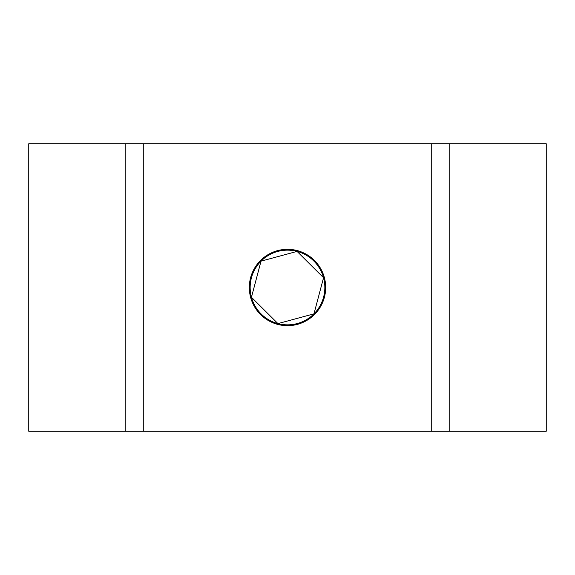 <?xml version="1.0" encoding="UTF-8"?>
<svg xmlns="http://www.w3.org/2000/svg" width="575" height="575" viewBox="0 0 575 575"><rect width="100%" height="100%" fill="white"/><g stroke="black" fill="none" stroke-linecap="round" stroke-linejoin="round"><path stroke-width="0.86" d="M125.81 431.25L28.75 431.25L28.75 143.75L143.75 143.75L143.75 431.25L125.81 431.25L125.81 143.75M449.19 143.75L546.25 143.75L546.25 431.25L431.25 431.25L431.25 143.75L449.19 143.75L449.19 431.25M313.979 313.835A37.346 37.346 0 0 1 251.455 297.268A37.346 37.346 0 0 1 297.067 251.397A37.346 37.346 0 0 1 313.979 313.835L277.933 323.603L251.455 297.268L277.933 323.603L313.979 313.835L323.545 277.732L297.067 251.397L261.021 261.165L251.455 297.268L261.021 261.165L297.067 251.397L323.545 277.732L313.979 313.835M287.5 325.68A38.18 38.18 0 0 1 249.32 287.5A38.18 38.18 0 0 1 287.5 249.32A38.18 38.18 0 0 1 325.68 287.5A38.18 38.18 0 0 1 287.5 325.68M143.75 431.25L431.25 431.25M431.25 143.75L143.75 143.75"/></g></svg>
